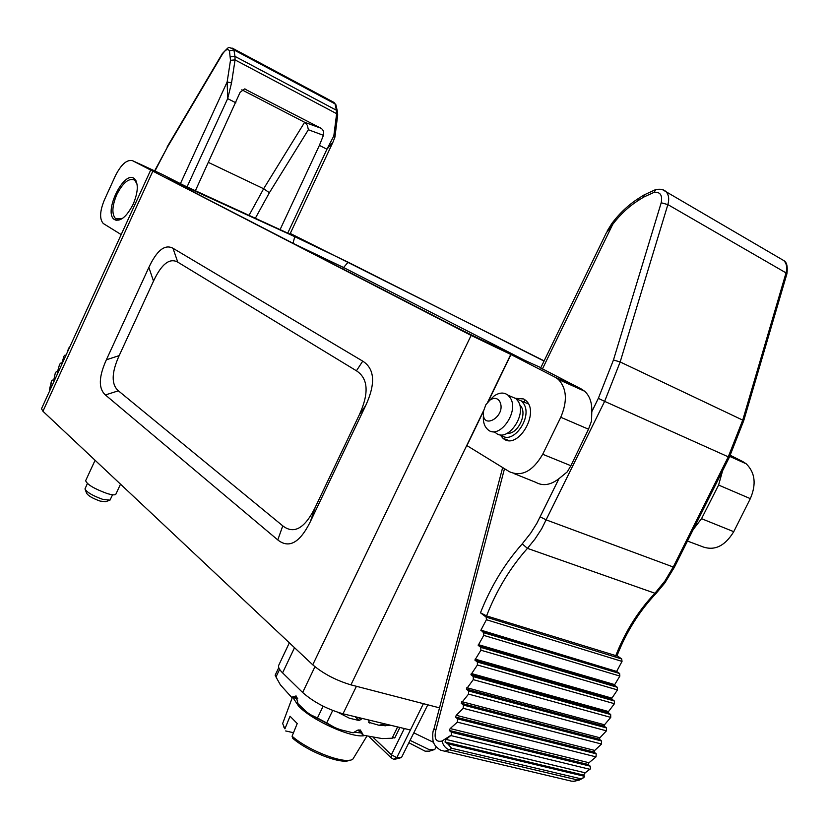 <?xml version="1.0" encoding="UTF-8"?>
<svg xmlns="http://www.w3.org/2000/svg" width="829" height="829" viewBox="0 0 829 829"><rect width="100%" height="100%" fill="white"/><g stroke="black" fill="none" stroke-linecap="round" stroke-linejoin="round"><path stroke-width="1.24" d="M241.84 89.791L304.637 122.277L320.989 128.236L244.555 88.941L240.099 92.351L195.385 190.732M50.009 387.34L51.471 380.957L52.445 380.076L53.294 380.822L53.854 379.599L55.356 372.801L56.455 371.506L57.336 372.262L59.584 364.366L60.672 363.133L61.584 363.91L63.999 356.149L65.076 354.988L65.812 355.6M67.294 352.377L68.589 348.19L69.698 347.123M61.781 363.537L60.672 363.133L61.781 363.548M121.179 234.586L103.293 223.519C99.397 219.094 99.77 211.229 104.402 199.924L115.397 175.779C121.221 164.308 126.951 159.292 132.609 160.722L471.121 335.434L510.954 354.532L555.223 377.268L581.45 389.07L584.621 391.226C589.688 395.847 592.082 402.666 591.802 411.681L591.523 421.049L588.507 429.204L570.88 465.722L567.285 471.856L558.964 478.665C550.663 485.069 542.954 486.302 535.845 482.354L514.125 473.618M162.059 174.297L184.173 185.561L289.953 234.161M540.84 367.641L533.617 364.387C510.996 354.201 471.711 335.362 453.774 326.087L166.463 178.069L294.772 236.679L348.128 262.192L544.031 361.071M540.695 367.931L581.45 389.07M730.028 455.867L742.857 461.629L730.308 455.287M544.125 360.874L290.285 233.457M588.507 429.204L560.767 417.267L542.705 454.261C532.798 471.235 521.731 477.058 509.472 471.742L466.914 445.577L483.587 411.111M488.167 401.661L510.954 354.532M483.721 410.365L350.926 684.868L439.515 707.852M133.21 204.162C138.184 191.996 138.598 183.53 134.443 178.753C124.246 169.303 103.097 212.265 114.309 219.488C120.236 222.099 126.526 216.991 133.21 204.162M560.767 417.267C567.606 401.101 566.808 388.49 558.373 379.413L555.223 377.268M500.022 434.728L502.985 438.261C517.431 451.339 540.84 412.096 525.513 400.262L523.669 398.967L515.11 398.252M742.857 461.629L746.214 463.815C755.126 472.592 756.494 484.209 750.328 498.643L718.598 485.058L701.541 518.685L733.748 531.679C724.546 546.715 713.614 551.513 700.961 546.104L687.459 541.057M718.598 485.058L722.608 470.727M693.22 529.524L701.541 518.685M750.328 498.643L733.748 531.679M152.671 171.53L42.942 411.267L312.74 664.806L471.121 335.434M42.942 411.267L41.512 408.718L150.577 170.339M350.926 684.868C335.911 680.34 323.186 673.645 312.74 664.806M365.744 405.454L310.336 521.71C299.86 542.788 289.01 548.86 277.788 539.928L105.387 394.946C98.35 388.532 98.672 376.822 106.361 359.807L148.868 267.404C156.868 250.327 164.909 243.954 172.992 248.275L362.739 361.143C374.749 368.801 375.755 383.578 365.744 405.454L359.309 414.832L315.155 507.503L310.336 521.71M427.795 704.816L401.464 757.592L396.77 757.644L410.407 730.007L342.999 713.8C327.103 709.23 313.652 702.142 302.658 692.505L282.585 672.868C279.259 669.552 277.964 667.044 278.71 665.324L289.342 642.817M373.257 737.489L391.371 754.784L404.303 728.546M277.788 539.928L282.772 525.855L118.381 390.811L105.387 394.946M106.361 359.807L119.179 355.61L153.51 281.093L148.868 267.404M172.992 248.275L177.769 262.14L356.439 370.791L362.739 361.143M177.769 262.14C169.624 257.674 161.531 263.995 153.51 281.093M119.179 355.61C111.459 372.687 111.19 384.418 118.381 390.811M282.772 525.855C293.963 534.55 304.761 528.436 315.155 507.503M359.309 414.832C369.216 393.174 368.252 378.49 356.439 370.791M400.055 757.996L393.92 759.468L391.081 757.737L368.926 736.504M395.806 757.519L395.557 758.12L396.77 757.644L391.371 754.784M395.557 758.12L393.92 759.468M433.681 742.421L413.889 732.867M410.148 740.411L429.111 749.592L434.717 749.582L436.241 746.846M433.132 750.048L429.37 751.157L425.101 751.167L408.966 742.794M368.677 722.297L378.936 725.261L391.723 725.52M378.936 725.261L385.039 723.904M338.014 712.38L349.361 718.194L359.071 720.515L355.05 716.702M395.112 737.271L392.096 738.224L397.609 726.929M358.532 729.955L363.465 735.24L382.107 738.577L392.096 738.224M332.709 710.474L326.699 722.909L317.434 717.997L323.134 706.194M279.622 669.376L275.984 676.972L280.368 684.837L291.559 697.241L296.098 695.935L297.953 703.645L306.315 711.748L310.284 714.577L317.434 717.997M326.699 722.909L334.802 727.561L340.356 729.717L353.092 732.826L357.537 730.245L360.304 729.976L362.677 733.934M275.984 676.972L275.466 674.537M369.423 722.992L368.522 719.935M362.449 718.474L359.071 720.515M354.688 732.297L360.947 732.96M296.16 698.36L297.746 701.013M292.938 697.583L298.616 706.163C312.512 720.815 352.967 738.743 364.729 735.53M292.347 697.438L282.648 723.562L284.927 728.826L290.036 716.225L297.228 723.541L292.077 736.225C309.31 751.354 346.273 765.084 352.957 759.012L366.926 736.038M292.077 736.225L292.813 738.37C308.73 752.193 342.097 764.898 349.703 760.172M283.715 726.888L284.927 728.826M293.497 732.722L285.663 730.95M611.989 223.291L612.693 224.41L606.434 232.68M504.498 468.686L435.785 730.349L433.95 729.033C432.831 730.701 432.489 734.225 432.914 739.634C433.256 743.8 435.857 747.333 440.717 750.245L444.883 751.25L449.277 749.768L577.927 780.027L583.844 777.561L584.569 776.327L583.637 775.084L444.986 741.996L447.608 743.717L451.67 748.266L449.277 749.768C445.691 748.494 443.256 745.592 441.961 741.043L451.39 735.043L451.256 732.204L449.256 730.432L450.168 728.567L457.339 722.152L457.587 718.847L455.504 717.044L456.261 715.313L463.214 708.308L463.39 705.075L461.225 703.23L468.54 694.111L468.634 690.971L466.375 689.086L473.266 679.656L473.297 676.609L470.934 674.682L477.39 664.993L477.349 662.05L474.882 660.081L480.893 650.216L480.779 647.376L478.198 645.356L483.742 635.387L483.566 632.672L480.944 630.133L486.405 619.719L486.177 617.118L480.468 612.797C490.778 586.58 504.695 563.606 522.229 543.876L530.674 533.171L536.902 523.234L558.964 478.665M451.39 735.043L446.106 739.427L444.986 741.996M583.637 775.084L585.16 772.815L590.445 768.835L590.217 766.172L588.124 764.473L449.256 730.432M585.16 772.815L446.106 739.427M588.124 764.473L588.994 762.732L450.168 728.567M588.994 762.732L596.041 756.877L596.186 753.779L594.01 752.038L455.504 717.044M594.01 752.038L594.714 750.432L456.261 715.313M594.714 750.432L601.533 744.027L601.595 740.991L599.336 739.219L461.225 703.23M599.336 739.219L599.895 737.769L461.826 701.666M599.895 737.769L606.445 730.836L606.434 727.883L604.072 726.069L466.375 689.086M604.072 726.069L604.507 724.784L466.841 687.707M604.507 724.784L610.745 717.375L610.672 714.515L608.206 712.65L470.934 674.682M608.206 712.65L608.517 711.551L471.276 673.5M608.517 711.551L614.434 703.707L614.279 700.951L611.719 699.034L474.882 660.081M611.719 699.034L611.926 698.142L475.121 659.117M611.926 698.142L617.47 689.915L617.263 687.251L614.579 685.293L478.198 645.356M614.579 685.293L614.703 684.619L478.343 644.641M614.703 684.619L619.864 676.07L619.595 673.511L616.786 671.49L480.872 630.589M616.786 671.49L480.944 630.133M616.849 671.055L622.03 661.407L621.709 658.962L617.045 655.656M616.921 655.967L486.561 615.906L480.468 612.797M501.255 435.038C512.519 445.722 532.954 417.505 523.741 403.744L521.431 400.967L516.135 398.801M519.534 404.5L521.213 406.583C527.089 415.35 517.182 434.5 507.462 433.246M492.799 431.608L495.68 432.769C506.913 443.453 527.379 415.142 518.198 401.371L515.897 398.583L510.923 396.459M489.556 400.386L494.022 396.034C499.327 392.376 504.011 392.117 508.084 395.236L510.374 398.024C519.514 411.816 499.017 440.272 487.815 429.577C484.24 426.365 482.799 421.443 483.494 414.832M499.68 401.36C497.286 397.847 494.022 397.443 489.887 400.138L485.877 404.697L483.649 410.749C480.374 431.909 507.452 416.313 499.68 401.36M287.673 233.26L326.937 149.23L333.818 135.925L334.957 137.034L333.02 142.008L326.937 149.23L319.393 145.386L323.434 135.324L308.378 129.738L307.362 125.324L304.637 122.277L263.643 188.732L248.99 215.436M319.393 145.386L280.026 229.737M235.892 102.817L227.674 98.62L227.156 81.947L231.54 82.941L227.674 98.62L187.053 186.898M320.989 128.236C323.362 129.842 324.18 132.194 323.434 135.324M120.516 484.157L115.863 494.188C115.138 495.265 112.205 495.037 107.065 493.493C94.143 488.747 87.014 484.488 85.656 480.685L95.097 460.271M87.387 483.525L84.952 488.996C86.869 492.333 92.827 495.794 102.817 499.379L109.967 500.156L112.557 494.768M109.138 500.447L105.635 501.68L100.185 501.099C92.62 498.384 88.102 495.763 86.641 493.214L85.273 489.794M137.096 184.287L134.775 180.173C129.065 177.613 123.044 182.442 116.734 194.68C111.998 206.234 111.646 214.276 115.687 218.794L122.246 218.597M51.471 380.957L50.32 389.153L49.553 390.076M162.391 174.453L132.609 160.722M510.768 354.449L487.67 402.2M294.523 647.687L282.585 672.868M302.658 692.505L314.937 666.723M410.407 730.007L423.391 703.676M356.429 686.298L342.999 713.8M542.705 454.261L570.88 465.722M188.939 187.914L188.452 189.634M290.948 242.348L343.569 267.508L524.653 360.294M294.772 236.679L292.969 243.384M348.128 262.192L342.46 268.845M391.081 757.737L391.993 755.499M310.284 714.577L334.802 727.561M292.678 696.92L297.58 698.111M358.397 717.499L360.843 719.81M591.802 411.681L598.341 398.345L613.46 360.004L661.2 202.763C662.63 195.084 660.195 191.644 653.884 192.432L643.615 197.126L638.33 200.452C628.724 206.556 620.185 214.535 612.693 224.41L542.384 369.06M435.785 730.349C433.961 738.794 436.023 742.359 441.961 741.043M589.999 769.333L450.924 735.582M590.217 766.172L451.256 732.204M584.569 776.327L447.608 743.717M580.31 778.659L451.67 748.266M596.041 756.877L457.339 722.152M596.186 753.779L457.587 718.847M601.533 744.027L463.214 708.308M601.595 740.991L463.39 705.075M606.445 730.836L468.54 694.111M606.434 727.883L468.634 690.971M610.745 717.375L473.266 679.656M610.672 714.515L473.297 676.609M614.434 703.707L477.39 664.993M614.279 700.951L477.349 662.05M617.47 689.915L480.893 650.216M617.263 687.251L480.779 647.376M619.864 676.07L483.742 635.387M619.595 673.511L483.566 632.672M622.03 661.407L486.405 619.719M621.709 658.962L486.177 617.118M615.709 655.874C625.066 631.853 638.143 610.983 654.941 593.253L527.451 548.363C510.239 567.668 496.612 590.186 486.561 615.906M444.966 751.24L571.637 781.187L574.798 781.208L580.31 779.581M540.228 516.902L546.435 519.98L673.241 567.005L728.276 456.831L604.631 401.36L541.679 528.809L534.943 539.099L527.451 548.363L522.229 543.876M654.941 593.253L664.931 581.015L673.241 567.005L674.371 567.254L664.858 582.922L656.299 593.17L654.941 593.253M613.46 360.004L620.165 361.962L742.732 420.127L786.037 272.886L667.863 204.597L620.165 361.962L604.631 401.36L598.341 398.345M728.276 456.831L742.732 420.127L743.675 420.821L729.333 457.256L728.276 456.831M662.485 189.665L666.143 191.789C668.806 194.867 669.376 199.136 667.863 204.597L661.2 202.763M786.887 273.85L786.037 272.886C787.395 267.777 786.69 263.695 783.923 260.658L780.213 258.482M639.024 198.1L638.33 200.452M644.309 194.774L643.615 197.126M656.071 189.52L653.884 192.432M743.675 420.852L786.908 273.808C787.819 266.648 786.835 262.265 783.923 260.658L666.143 191.789C663.811 189.354 660.205 188.66 655.335 189.727L643.998 194.97L638.724 198.297C628.672 204.711 619.75 213.053 611.957 223.322L607.087 231.177M180.401 183.675L227.156 81.947L230.493 60.31L229.457 50.921C227.913 48.476 225.623 49.471 222.587 53.885L167.23 147.479L154.94 171.023M308.378 129.738L269.384 192.722L255.291 218.338M333.818 135.925L336.636 113.677L336.408 110.236L234.98 56.382L235.063 59.906L336.636 113.677L337.704 115.221M230.493 60.31L235.063 59.906L231.54 82.941M246.026 89.377L244.907 88.983M208.421 162.422L263.643 188.732L269.384 192.722M334.957 137.034L337.683 114.962L337.465 111.521L336.408 110.236L335.03 103.853L233.902 49.875L234.98 56.382L230.421 56.776M337.476 111.78L335.849 104.609L333.009 101.915M232.047 47.978L233.902 49.875L229.457 50.921M222.587 53.885L222.379 53.522C231.395 44.238 227.343 48.155 233.022 48.507L334.056 102.464L336.087 105.159M167.23 147.479L154.629 170.867M508.602 440.468L502.985 438.261M116.423 220.379L114.309 219.488M729.748 456.427L746.224 463.815M558.363 379.413L584.621 391.215M385.578 725.789L380.428 725.188M399.889 727.479L394.749 738.007M278.751 667.677L275.124 675.241M362.833 734.784L357.962 730.1M291.922 697.334L297.715 698.733M606.32 232.876L540.622 368.097M525.14 399.951L524.094 402.106M433.95 729.023L502.664 467.556M579.647 779.975L573.378 781.343M583.844 777.561L580.269 779.612M729.333 457.256L674.371 567.254M616.963 655.863C626.351 631.853 639.428 610.983 656.216 593.263M528.363 403.93L521.431 400.967M515.897 398.583L508.084 395.236M489.887 400.138L494.022 396.034M332.947 142.173L289.891 234.286M49.553 390.055L49.45 391.371M49.916 387.516L49.574 389.941M222.379 53.522L167.075 147.044M135.997 180.732L134.775 180.173M118.92 220.193L117.687 219.664"/></g></svg>
